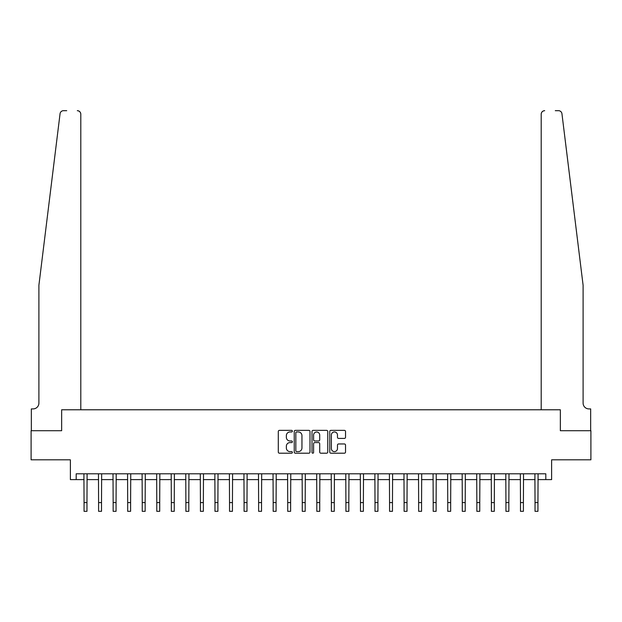 <?xml version="1.0" encoding="UTF-8"?>
<svg xmlns="http://www.w3.org/2000/svg" width="622" height="622" viewBox="0 0 622 622"><rect width="100%" height="100%" fill="white"/><g stroke="black" fill="none" stroke-linecap="round" stroke-linejoin="round"><path stroke-width="0.93" d="M292.379 431.163A0.801 0.801 0 0 0 291.578 430.362L279.441 430.362A1.143 1.143 0 0 0 278.298 431.505L278.298 452.07A1.143 1.143 0 0 0 279.441 453.205L291.578 453.205A0.801 0.801 0 0 0 292.379 452.412A0.801 0.801 0 0 0 291.578 451.611L290.007 451.611A3.654 3.654 0 0 1 286.353 447.957L286.353 446.238A3.654 3.654 0 0 1 290.007 442.584L291.578 442.584A0.801 0.801 0 0 0 292.379 441.783A0.801 0.801 0 0 0 291.578 440.982L290.007 440.982A3.654 3.654 0 0 1 286.353 437.328L286.353 435.618A3.654 3.654 0 0 1 290.007 431.963L291.578 431.963A0.801 0.801 0 0 0 292.379 431.163M344.386 438.417A1.143 1.143 0 0 0 345.529 437.274L345.529 431.505A1.143 1.143 0 0 0 344.386 430.362L330.904 430.362A1.143 1.143 0 0 0 329.761 431.505L329.761 452.07A1.143 1.143 0 0 0 330.904 453.205L344.386 453.205A1.143 1.143 0 0 0 345.529 452.07L345.529 445.095A1.143 1.143 0 0 0 344.386 443.952L338.617 443.952A1.143 1.143 0 0 0 337.474 445.095L337.474 448.555A3.056 3.056 0 0 1 334.418 451.611A3.056 3.056 0 0 1 331.363 448.555L331.363 435.019A3.056 3.056 0 0 1 334.418 431.963A3.056 3.056 0 0 1 337.474 435.019L337.474 437.274A1.143 1.143 0 0 0 338.617 438.417L344.386 438.417M66.709 110.677L63.514 110.677A3.491 3.491 0 0 0 60.054 113.74C62.107 110.086 62.107 110.086 60.054 113.74L38.898 285.249L38.898 403.087A5.816 5.816 0 0 1 33.075 408.911L31.333 408.911L31.333 430.727L61.648 430.727L31.1 430.727L31.1 459.821L70.379 459.821L70.379 479.609L76.195 479.609L76.195 473.793L545.805 473.793L545.805 479.609L551.621 479.609L551.621 459.821L590.9 459.821L590.9 430.727L560.352 430.727L560.352 409.781L541.202 409.781L541.202 114.168L541.202 409.781M80.798 409.781L80.798 114.168L80.798 409.781L61.648 409.781L61.648 430.727L61.648 409.781L560.352 409.781L560.352 430.727L590.667 430.727L590.667 408.911L588.925 408.911A5.816 5.816 0 0 1 583.102 403.087A5.816 5.816 0 0 0 588.925 408.911M309.997 431.505A1.143 1.143 0 0 0 308.862 430.362L295.38 430.362A1.143 1.143 0 0 0 294.237 431.505L294.237 452.07A1.143 1.143 0 0 0 295.38 453.205L308.862 453.205A1.143 1.143 0 0 0 309.997 452.07L309.997 431.505M313.138 430.362L326.62 430.362A1.143 1.143 0 0 1 327.763 431.505L327.763 452.07A1.143 1.143 0 0 1 326.62 453.205L320.851 453.205A1.143 1.143 0 0 1 319.708 452.07L319.708 443.727A1.143 1.143 0 0 0 318.565 442.584L314.74 442.584A1.143 1.143 0 0 0 313.597 443.727L313.597 452.412A0.801 0.801 0 0 1 312.796 453.205A0.801 0.801 0 0 1 312.003 452.412L312.003 431.505A1.143 1.143 0 0 1 313.138 430.362M76.195 479.609L84.056 479.609M86.963 479.609L98.603 479.609M101.51 479.609L113.15 479.609M116.057 479.609L127.697 479.609M130.604 479.609L142.244 479.609M145.151 479.609L156.791 479.609M159.706 479.609L171.338 479.609M174.253 479.609L185.892 479.609M188.8 479.609L200.44 479.609M203.347 479.609L214.987 479.609M217.894 479.609L229.534 479.609M232.441 479.609L244.081 479.609M246.988 479.609L258.628 479.609M261.535 479.609L273.175 479.609M276.082 479.609L287.722 479.609M290.63 479.609L302.269 479.609M305.184 479.609L316.816 479.609M319.731 479.609L331.37 479.609M334.278 479.609L345.918 479.609M348.825 479.609L360.465 479.609M363.372 479.609L375.012 479.609M377.919 479.609L389.559 479.609M392.466 479.609L404.106 479.609M407.013 479.609L418.653 479.609M421.56 479.609L433.2 479.609M436.108 479.609L447.747 479.609M450.662 479.609L462.294 479.609M465.209 479.609L476.849 479.609M479.756 479.609L491.396 479.609M494.303 479.609L505.943 479.609M508.85 479.609L520.49 479.609M523.397 479.609L535.037 479.609M537.944 479.609L545.805 479.609M296.632 431.963A0.801 0.801 0 0 0 295.839 432.757L295.839 450.81A0.801 0.801 0 0 0 296.632 451.611L298.288 451.611A3.654 3.654 0 0 0 301.95 447.957L301.95 435.618A3.654 3.654 0 0 0 298.288 431.963L296.632 431.963M319.708 435.073A3.056 3.056 0 0 0 316.652 432.018A3.056 3.056 0 0 0 313.597 435.073L313.597 439.84A1.143 1.143 0 0 0 314.74 440.982L318.565 440.982A1.143 1.143 0 0 0 319.708 439.84L319.708 435.073M83.916 473.793L84.056 502.592L86.963 502.592L87.103 473.793M84.056 502.592L84.056 511.323L86.963 511.323L86.963 502.592M80.798 114.168A3.491 3.491 0 0 0 77.307 110.677C79.406 110.895 80.572 112.061 80.798 114.168M38.898 403.087A5.816 5.816 0 0 1 33.075 408.911M575.482 223.438L561.946 113.74C559.893 110.086 559.893 110.086 561.946 113.74L583.102 285.249L583.102 403.087M555.291 110.677L558.486 110.677A3.491 3.491 0 0 1 561.946 113.74M544.693 110.677A3.491 3.491 0 0 0 541.202 114.168C541.428 112.061 542.594 110.895 544.693 110.677M98.463 473.793L98.603 502.592L101.51 502.592L101.65 473.793M98.603 502.592L98.603 511.323L101.51 511.323L101.51 502.592M113.01 473.793L113.15 502.592L116.057 502.592L116.197 473.793M113.15 502.592L113.15 511.323L116.057 511.323L116.057 502.592M127.557 473.793L127.697 502.592L130.604 502.592L130.744 473.793M127.697 502.592L127.697 511.323L130.604 511.323L130.604 502.592M142.104 473.793L142.244 502.592L145.151 502.592L145.291 473.793M142.244 502.592L142.244 511.323L145.151 511.323L145.151 502.592M156.658 473.793L156.791 502.592L159.706 502.592L159.838 473.793M156.791 502.592L156.791 511.323L159.706 511.323L159.706 502.592M171.205 473.793L171.338 502.592L174.253 502.592L174.385 473.793M171.338 502.592L171.338 511.323L174.253 511.323L174.253 502.592M185.753 473.793L185.892 502.592L188.8 502.592L188.94 473.793M185.892 502.592L185.892 511.323L188.8 511.323L188.8 502.592M200.3 473.793L200.44 502.592L203.347 502.592L203.487 473.793M200.44 502.592L200.44 511.323L203.347 511.323L203.347 502.592M214.847 473.793L214.987 502.592L217.894 502.592L218.034 473.793M214.987 502.592L214.987 511.323L217.894 511.323L217.894 502.592M229.394 473.793L229.534 502.592L232.441 502.592L232.581 473.793M229.534 502.592L229.534 511.323L232.441 511.323L232.441 502.592M243.941 473.793L244.081 502.592L246.988 502.592L247.128 473.793M244.081 502.592L244.081 511.323L246.988 511.323L246.988 502.592M258.488 473.793L258.628 502.592L261.535 502.592L261.675 473.793M258.628 502.592L258.628 511.323L261.535 511.323L261.535 502.592M273.035 473.793L273.175 502.592L276.082 502.592L276.222 473.793M273.175 502.592L273.175 511.323L276.082 511.323L276.082 502.592M287.582 473.793L287.722 502.592L290.63 502.592L290.769 473.793M287.722 502.592L287.722 511.323L290.63 511.323L290.63 502.592M302.137 473.793L302.269 502.592L305.184 502.592L305.316 473.793M302.269 502.592L302.269 511.323L305.184 511.323L305.184 502.592M316.684 473.793L316.816 502.592L319.731 502.592L319.863 473.793M316.816 502.592L316.816 511.323L319.731 511.323L319.731 502.592M331.231 473.793L331.37 502.592L334.278 502.592L334.418 473.793M331.37 502.592L331.37 511.323L334.278 511.323L334.278 502.592M345.778 473.793L345.918 502.592L348.825 502.592L348.965 473.793M345.918 502.592L345.918 511.323L348.825 511.323L348.825 502.592M360.325 473.793L360.465 502.592L363.372 502.592L363.512 473.793M360.465 502.592L360.465 511.323L363.372 511.323L363.372 502.592M374.872 473.793L375.012 502.592L377.919 502.592L378.059 473.793M375.012 502.592L375.012 511.323L377.919 511.323L377.919 502.592M389.419 473.793L389.559 502.592L392.466 502.592L392.606 473.793M389.559 502.592L389.559 511.323L392.466 511.323L392.466 502.592M403.966 473.793L404.106 502.592L407.013 502.592L407.153 473.793M404.106 502.592L404.106 511.323L407.013 511.323L407.013 502.592M418.513 473.793L418.653 502.592L421.56 502.592L421.7 473.793M418.653 502.592L418.653 511.323L421.56 511.323L421.56 502.592M433.06 473.793L433.2 502.592L436.108 502.592L436.247 473.793M433.2 502.592L433.2 511.323L436.108 511.323L436.108 502.592M447.615 473.793L447.747 502.592L450.662 502.592L450.794 473.793M447.747 502.592L447.747 511.323L450.662 511.323L450.662 502.592M462.162 473.793L462.294 502.592L465.209 502.592L465.342 473.793M462.294 502.592L462.294 511.323L465.209 511.323L465.209 502.592M476.709 473.793L476.849 502.592L479.756 502.592L479.896 473.793M476.849 502.592L476.849 511.323L479.756 511.323L479.756 502.592M491.256 473.793L491.396 502.592L494.303 502.592L494.443 473.793M491.396 502.592L491.396 511.323L494.303 511.323L494.303 502.592M505.803 473.793L505.943 502.592L508.85 502.592L508.99 473.793M505.943 502.592L505.943 511.323L508.85 511.323L508.85 502.592M520.35 473.793L520.49 502.592L523.397 502.592L523.537 473.793M520.49 502.592L520.49 511.323L523.397 511.323L523.397 502.592M534.897 473.793L535.037 502.592L537.944 502.592L538.084 473.793M535.037 502.592L535.037 511.323L537.944 511.323L537.944 502.592"/></g></svg>
